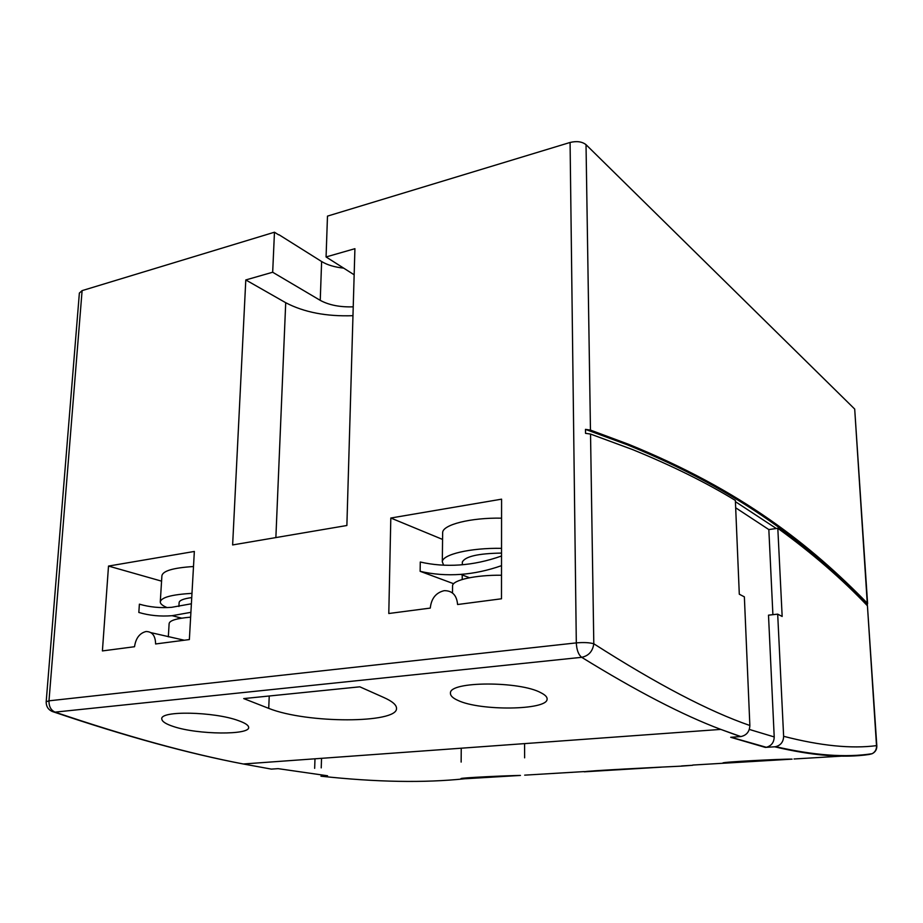 <?xml version="1.0" encoding="UTF-8"?>
<svg xmlns="http://www.w3.org/2000/svg" width="923" height="923" viewBox="0 0 923 923"><rect width="100%" height="100%" fill="white"/><g stroke="black" fill="none" stroke-linecap="round" stroke-linejoin="round"><path stroke-width="1.38" d="M143.976 605.373L139.385 604.173L138.831 612.457C149.341 615.572 160.429 616.645 172.116 615.687L190.911 612.33M191.396 603.78L171.701 607.311C160.36 608.188 149.595 607.138 139.385 604.173M453.654 583.728L420.138 571.314C433.072 574.371 446.605 575.387 460.739 574.383C474.214 573.391 487.806 570.483 501.524 565.661M501.535 555.992C487.298 561.046 473.211 564.045 459.262 564.991C445.705 565.88 432.714 564.888 420.277 562.015L420.138 571.314M191.742 597.585C183.412 598.727 179.2 600.435 179.12 602.696L178.9 606.469M190.634 617.164C176.57 618.352 169.394 620.533 169.117 623.729L168.332 636.824M184.254 640.227L151.003 632.67M145.903 631.551L146.169 631.517C152.283 631.644 155.433 635.785 155.606 643.966L189.365 639.558L194.349 551.458L108.51 566.064L102.407 650.923L134.527 646.723C135.773 638.278 139.569 633.224 145.903 631.551M444.032 590.708L444.505 590.662C452.432 590.732 456.793 595.347 457.589 604.519L501.489 598.785L501.581 499.17L390.81 518.022L388.791 613.507L430.28 608.084C431.295 598.531 435.887 592.739 444.032 590.708M173.524 726.551C166.082 724.117 162.194 721.659 161.837 719.167C159.079 710.318 214.609 711.668 238.319 720.598C245.068 722.963 248.506 725.213 248.645 727.336C250.191 735.135 198.041 734.846 173.524 726.551M457.946 700.419C452.789 698.111 450.297 695.7 450.47 693.185C448.82 681.093 520.111 680.989 540.982 692.792C545.401 695.019 547.431 697.211 547.085 699.357C546.739 710.225 480.295 711.172 457.946 700.419M465.873 778.712L461.004 778.608C459.827 777.824 506.358 775.62 520.445 775.435L465.873 778.712M268.72 708.368C307.174 723.782 397.236 723.401 396.509 708.552C396.717 705.022 392.379 701.284 383.472 697.35L359.82 686.816L243.718 698.584L268.72 708.368L269.239 696M869.858 753.999L869.189 754.472C843.645 758.256 812.148 755.695 774.674 746.799L765.305 747.399L730.704 737.281L740.465 736.6L720.794 729.401C682.893 715.187 636.535 691.154 581.686 657.314L55.045 712.129C126.647 736.416 189.411 753.699 243.349 763.99L271.362 769.113L278.123 768.651L327.561 775.77L320.962 776.197C376.215 782.185 424.234 783.039 465.03 778.735L465.054 778.735M725.374 763.136L722.882 762.963C722.801 761.925 781.423 758.948 792.107 759.133L725.374 763.136M314.662 768.351L314.985 758.798M867.378 605.719L867.262 603.134C810.936 545.47 742.415 490.644 628.655 444.309L590.466 430.095L585.47 429.368L585.528 433.349L590.535 434.064L632.163 449.42C671.552 465.446 705.957 482.452 735.366 500.428L739.3 594.216L744.365 596.846L749.857 725.49C749.568 731.662 746.557 735.354 740.823 736.566L740.465 736.6M774.674 746.799L775.689 746.672C780.8 745.288 783.442 741.827 783.627 736.3L777.685 614.141L782.162 616.46L777.812 528.291C812.125 553.165 842.007 578.998 867.435 605.788L876.815 745.819M46.196 701.63L79.366 293.076L82.101 290.63L274.466 232.215L278.584 234.811M354.155 274.789L326.073 256.952L327.48 216.12L570.079 142.465C576.771 140.873 582.078 141.6 586.024 144.669L854.698 409.062L867.597 603.665M326.073 256.952L354.917 248.691L346.875 525.499L232.631 544.939L245.795 279.946L272.677 272.239L274.466 232.215M343.644 268.12C334.68 267.185 327.33 264.993 321.619 261.521L278.942 234.707M272.677 272.239L320.246 300.356C329.026 305.109 340.01 307.267 353.221 306.828M161.571 581.144L108.51 566.064M193.507 566.526C173.062 567.818 162.529 570.956 161.894 575.94L160.302 601.508M442.567 539.424L390.81 518.022M501.57 518.161C470.545 517.561 442.602 524.726 442.648 532.617L442.636 533.321M681.578 765.94L692.712 765.271L681.578 766.125C663.36 766.955 582.782 770.993 584.213 771.824L661.503 767.14M352.967 315.689C326.442 316.624 304.025 312.297 285.715 302.709L245.795 279.946M501.535 548.343C470.349 547.789 442.255 554.458 442.313 561.807L443.628 565.176M501.535 553.085C478.252 553.442 465.192 556.431 462.342 562.026L462.331 562.534M191.984 593.362C171.459 594.562 160.879 597.481 160.267 602.119C160.464 603.988 162.736 605.8 167.051 607.565M452.558 586.324L452.558 585.77C452.593 580.048 475.714 574.891 501.512 575.237M867.308 604.703C810.671 546.554 741.757 491.278 626.879 444.632L585.47 429.368M735.423 501.662L776.312 528.51L777.812 528.291M772.897 614.672L768.836 529.571L776.312 528.51M768.836 529.571L735.677 507.788M749.303 729.424L774.212 736.935L768.501 615.168L777.685 614.141M774.212 736.935C774.028 742.45 771.397 745.899 766.309 747.284L765.305 747.399M321.227 767.901L321.539 758.325M52.011 711.425L55.045 712.129C50.903 710.237 48.884 706.476 48.988 700.822L576.31 642.893L570.079 142.465M590.535 434.064L593.801 643.769C656.888 684.128 708.91 711.368 749.857 725.49M869.189 754.472L872.131 753.71C875.246 751.991 876.7 749.303 876.504 745.634L867.435 605.788M783.627 736.3C820.443 745.819 851.398 748.934 876.504 745.634L876.827 745.98C876.885 749.534 875.327 752.107 872.131 753.71C846.068 757.771 813.924 755.429 775.689 746.672M740.823 736.566L720.794 729.401L243.349 763.99C189.134 753.722 126.105 736.439 54.261 712.152C48.861 710.629 46.162 707.168 46.185 701.757L48.988 700.822L82.101 290.63M586.024 144.669L590.466 430.095M867.262 603.134L854.698 409.062M320.246 300.356L321.619 261.521M593.801 643.769C589.497 642.546 583.671 642.258 576.31 642.893C576.667 649.942 578.456 654.742 581.686 657.314C588.689 655.838 592.728 651.326 593.801 643.769M524.679 775.147L584.213 771.582M692.712 765.063L724.751 763.148M794.034 758.983L843.045 756.041M285.715 302.709L275.873 537.578M181.681 618.156L172.116 615.687M469.495 577.74L460.739 574.383M766.309 747.284L731.074 737.258M178.174 618.791L178.266 617.268M461.142 762.086L461.246 748.195M524.622 757.841L524.576 743.615M547.085 699.357L547.085 698.319M442.313 561.807L442.648 532.617M452.489 592.981L452.558 585.77M462.204 579.494L462.238 574.96M462.319 564.761L462.342 562.026M626.879 444.632L628.655 444.309"/></g></svg>
